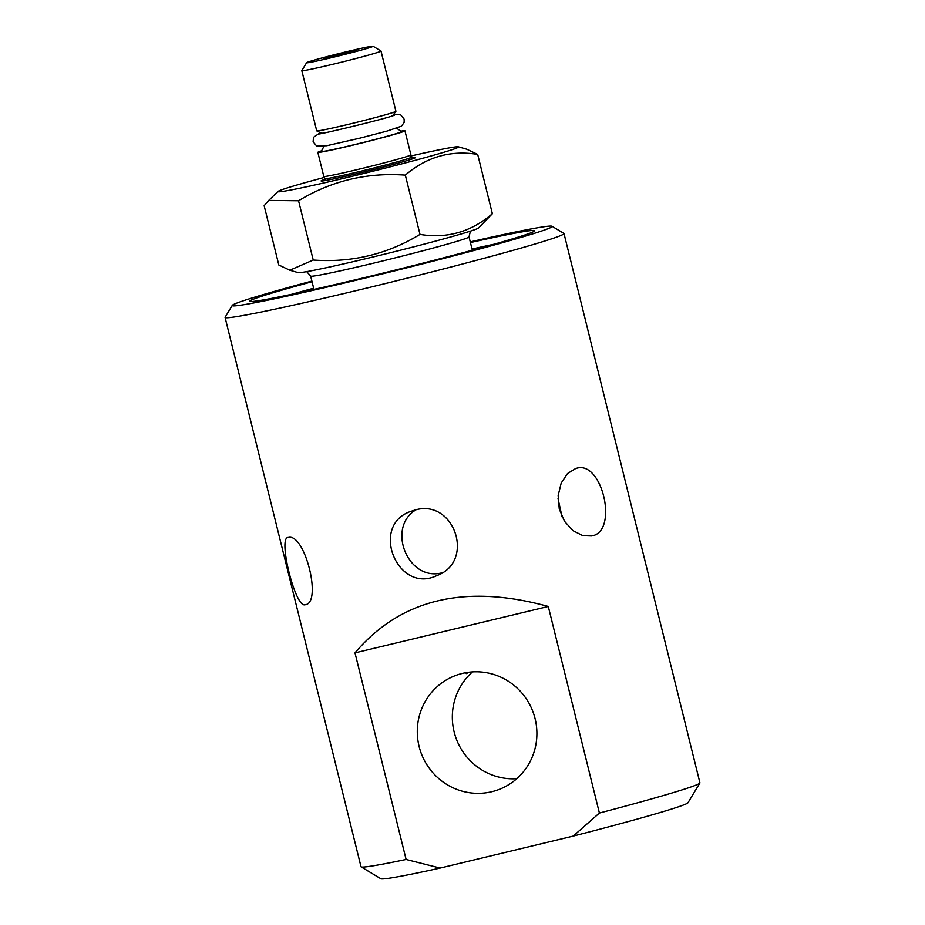 <?xml version="1.0" encoding="UTF-8"?>
<svg xmlns="http://www.w3.org/2000/svg" width="925" height="925" viewBox="0 0 925 925"><rect width="100%" height="100%" fill="white"/><g stroke="black" fill="none" stroke-linecap="round" stroke-linejoin="round"><path stroke-width="1.39" d="M416.053 509.791C386.164 527.273 407.705 581.998 442.127 572.783M562.042 516.809L558.029 498.667M467.009 672.498L466.177 673.62L469.183 672.197M406.11 859.452L354.992 652.877C400.652 599.065 465.078 583.594 548.271 606.465L599.388 813.04L573.222 836.084L440.127 868.055L406.11 859.452A174.571 5.643 166.1 0 1 361.132 866.852A174.571 5.643 166.1 0 1 361.004 866.702L225.076 317.425A174.571 5.643 -13.9 0 0 378.082 285.339A174.571 5.643 -13.9 0 0 560.538 235.621A174.571 5.643 -13.9 0 0 563.996 233.551A174.571 5.643 -13.9 0 0 563.868 233.389L552.017 226.255A164.789 5.33 166.1 0 1 393.46 271.164A164.789 5.33 166.1 0 1 232.267 305.389A164.789 5.33 166.1 0 1 235.493 303.62A164.789 5.33 166.1 0 1 311.887 281.096M563.996 233.551L699.924 782.827A174.571 5.643 166.1 0 1 699.878 783.024A174.571 5.643 166.1 0 1 696.467 784.897A174.571 5.643 166.1 0 1 599.388 813.04M232.267 305.389L225.122 317.229A174.571 5.643 -13.9 0 0 225.076 317.425M575.801 468.443L576.784 468.2C602.603 460.488 618.756 532.291 591.468 535.968L582.889 535.679L572.957 530.649L564.528 521.33L559.255 509.016L558.145 495.557L561.186 483.081L567.511 473.542L575.801 468.443M415.001 510.033C454.291 498.228 475.855 561.718 436.612 575.685C397.704 594.266 369.699 526.152 410.076 511.641L415.001 510.033M304.926 604.765C295.214 607.91 277.535 536.5 288.276 537.494C304.938 532.557 322.617 603.967 304.926 604.765L305.285 604.696M472.49 671.897A60.981 59.605 -112.5 0 0 457.066 740.856A60.981 59.605 -112.5 0 0 516.74 778.711M491.742 791.719A60.981 59.605 67.5 0 1 420.401 750.984A60.981 59.605 67.5 0 1 453.759 676.221A60.981 59.605 67.5 0 1 462.454 673.4A60.981 59.605 67.5 0 1 533.783 714.135A60.981 59.605 67.5 0 1 500.437 788.898A60.981 59.605 67.5 0 1 491.742 791.719M548.271 606.465L354.992 652.877M312.049 281.755A146.728 4.741 -13.9 0 0 252.652 299.503A146.728 4.741 -13.9 0 0 249.796 301.319A146.728 4.741 -13.9 0 0 393.322 270.597A146.728 4.741 -13.9 0 0 534.615 230.834A146.728 4.741 -13.9 0 0 470.42 242.57M292.103 294.208A142.959 4.625 166.1 0 1 313.656 288.23M472.028 249.045A142.959 4.625 166.1 0 1 493.869 244.269M470.258 241.899A164.789 5.33 166.1 0 1 552.017 226.255M440.127 868.055A158.256 5.122 166.1 0 1 380.88 878.75L361.132 866.852M699.878 783.024L687.969 802.75A158.256 5.122 166.1 0 1 573.222 836.084M324.386 177.415A92.997 3.006 -13.9 0 0 279.812 190.515A92.997 3.006 -13.9 0 0 278.078 191.417A92.997 3.006 -13.9 0 0 356.969 175.137A92.997 3.006 -13.9 0 0 456.684 148.035A92.997 3.006 -13.9 0 0 458.337 146.809L466.697 149.202L477.693 154.429C450.764 149.977 426.633 156.868 405.323 175.126C366.924 172.316 331.335 180.861 298.555 200.76L268.713 200.413L264.157 205.72L278.818 265.001L289.814 270.227L313.228 260.041C351.627 262.85 387.217 254.306 419.996 234.407C446.925 238.858 471.045 231.967 492.366 213.721L478.445 228.024A92.997 3.006 166.1 0 1 476.699 228.926A92.997 3.006 166.1 0 1 382.025 254.791A92.997 3.006 166.1 0 1 298.174 272.632L289.814 270.227M381.007 51.048L395.912 111.266A40.793 1.318 166.1 0 1 395.9 111.324A40.793 1.318 166.1 0 1 395.102 111.752A40.793 1.318 166.1 0 1 353.234 123.187A40.793 1.318 166.1 0 1 316.766 130.911A40.793 1.318 166.1 0 1 316.72 130.864L301.816 70.647A40.793 1.318 -13.9 0 0 337.567 63.143A40.793 1.318 -13.9 0 0 380.198 51.523A40.793 1.318 -13.9 0 0 381.007 51.048A40.793 1.318 -13.9 0 0 380.973 51.014L373.076 46.25A34.26 1.11 166.1 0 1 372.428 46.689A34.26 1.11 166.1 0 1 336.087 56.575A34.26 1.11 166.1 0 1 306.603 62.703A34.26 1.11 166.1 0 1 339.579 53.43A34.26 1.11 166.1 0 1 373.076 46.25M396.617 128.251L401.554 131.593A41.405 1.341 166.1 0 1 400.756 132.113A41.405 1.341 166.1 0 1 356.911 144.046A41.405 1.341 166.1 0 1 321.218 151.48L324.028 146.219M400.93 131.177A44.862 1.445 166.1 0 1 404.942 130.795A44.862 1.445 166.1 0 1 404.063 131.327A44.862 1.445 166.1 0 1 357.166 144.103A44.862 1.445 166.1 0 1 317.842 152.347A44.862 1.445 166.1 0 1 318.732 151.816A44.862 1.445 166.1 0 1 321.565 150.81M317.842 152.347L323.796 176.432A44.862 1.445 -13.9 0 0 323.808 176.444A44.862 1.445 -13.9 0 0 358.599 169.287A44.862 1.445 -13.9 0 0 410.908 154.891A44.862 1.445 -13.9 0 0 410.908 154.88L404.942 130.795M458.337 146.809A92.997 3.006 -13.9 0 0 410.85 156.013M410.862 158.048A48.597 1.573 166.1 0 1 415.198 157.828A48.597 1.573 166.1 0 1 358.761 173.206A48.597 1.573 166.1 0 1 321.38 181.046A48.597 1.573 166.1 0 1 325.322 179.219M405.323 175.126L419.996 234.407M298.555 200.76L313.228 260.041M477.693 154.429L492.366 213.721M336.503 55.893L323.23 58.633L343.198 53.13L356.472 50.401L336.503 55.893M306.603 62.703L301.828 70.589A40.793 1.318 -13.9 0 0 301.816 70.647M395.9 111.324L392.801 115.556A36.769 1.191 166.1 0 1 392.096 115.949A36.769 1.191 166.1 0 1 391.298 116.249M323.137 133.119A36.769 1.191 166.1 0 1 321.472 133.212L316.766 130.911M313.945 289.409L310.65 276.089A81.573 2.636 -13.9 0 0 382.141 261.093A81.573 2.636 -13.9 0 0 467.403 237.864A81.573 2.636 -13.9 0 0 469.021 236.892L472.317 250.224M412.735 158.811A46.157 1.492 -13.9 0 0 411.602 158.915M325.068 180.329A46.157 1.492 -13.9 0 0 324.016 180.768M324.756 180.641L325.114 178.629A44.122 1.422 -13.9 0 0 359.328 171.588A44.122 1.422 -13.9 0 0 410.769 157.435L412.03 159.042M310.65 276.089L306.718 271.649M470.42 231.134L469.021 236.892M278.078 191.417L268.713 200.413M410.769 157.435L410.908 154.891M325.114 178.629L323.808 176.444M320.339 132.657L313.529 137.293L313.113 141.733L316.708 146.058L326.756 145.711L360.16 138.091L386.835 131.142L401.45 126.193L404.121 122.47L404.179 119.198L400.664 114.804L393.553 114.538M394.605 115.116C387.17 118.597 312.037 136.345 319.68 133.662L319.692 133.662"/></g></svg>
